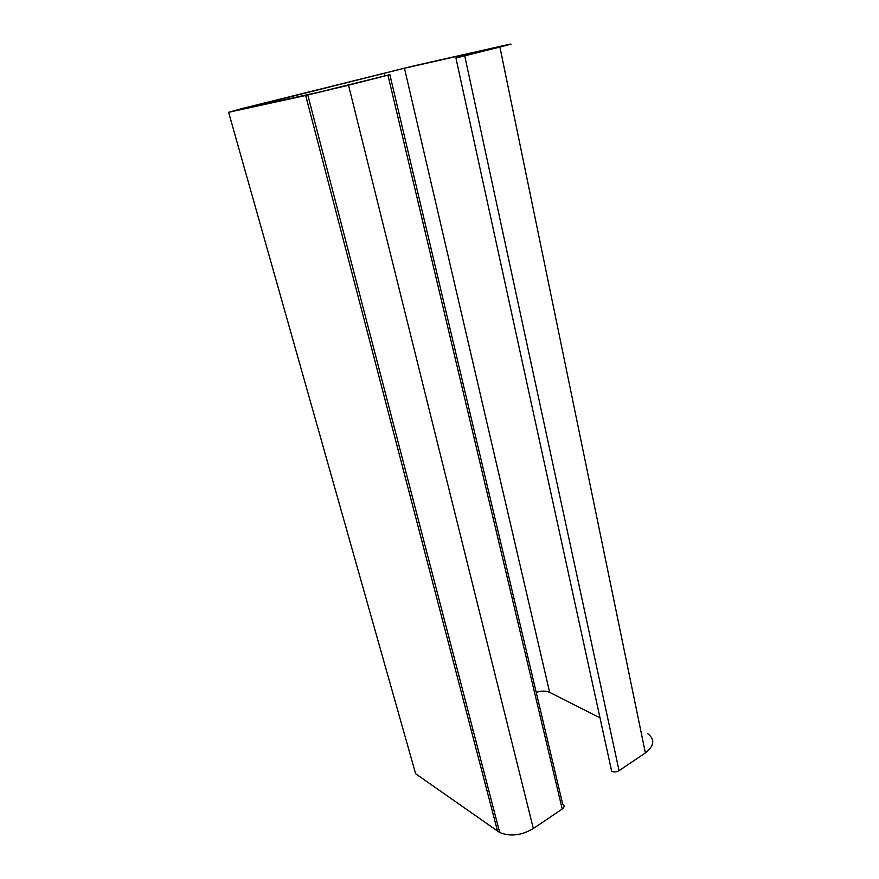 <?xml version="1.0" encoding="UTF-8"?>
<svg xmlns="http://www.w3.org/2000/svg" width="879" height="879" viewBox="0 0 879 879"><rect width="100%" height="100%" fill="white"/><g stroke="black" fill="none" stroke-linecap="round" stroke-linejoin="round"><path stroke-width="1.32" d="M348.513 85.197L305.672 95.481L228.606 112.292L242.154 108.535L413.394 65.98L507.161 44.796C514.501 43.203 512.083 43.95 499.898 47.037L455.926 58.025L496.778 47.389L404.45 68.221L239.187 109.633L318.352 92.328L389.858 74.66L348.513 85.197L533.333 828.523L562.219 809.043C564.538 807.164 564.692 805.516 562.681 804.087L389.88 74.759M228.606 112.292L415.635 773.751L499.722 832.556C510.369 836.808 521.577 835.468 533.333 828.523M610.938 767.916L611.663 771.257C614.003 772.333 616.476 772.136 619.069 770.674L645.373 752.918C654.361 745.842 655.141 739.415 647.724 733.657M536.212 692.344C541.486 690.718 545.969 690.729 549.661 692.355L600.005 717.857M471.375 730.823L472.99 729.845M305.672 95.481L497.58 831.281M499.898 47.037L645.373 752.918M619.069 770.674L464.749 55.904M549.661 692.355L404.45 68.221M384.112 73.122L384.76 75.869M387.958 75.253L562.219 809.043M499.722 832.556L307.804 95.009M611.663 771.257L455.926 58.025"/></g></svg>
